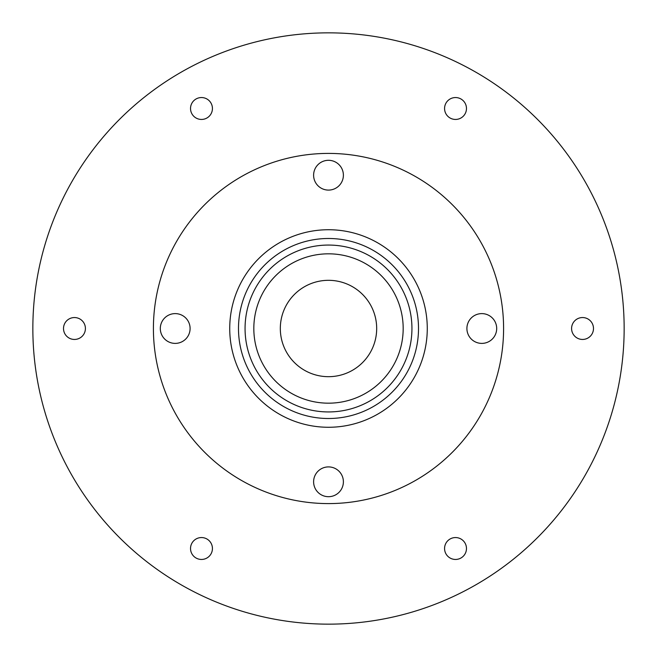<?xml version="1.0" encoding="UTF-8"?>
<svg xmlns="http://www.w3.org/2000/svg" width="657" height="657" viewBox="0 0 657 657"><rect width="100%" height="100%" fill="white"/><g stroke="black" fill="none" stroke-linecap="round" stroke-linejoin="round"><path stroke-width="0.99" d="M376.683 328.5A48.183 48.183 0 0 1 328.5 376.683A48.183 48.183 0 0 1 280.317 328.5A48.183 48.183 0 0 1 328.5 280.317A48.183 48.183 0 0 1 376.683 328.5M444.567 108.495A10.947 10.947 0 0 0 455.523 119.443A10.947 10.947 0 0 0 466.47 108.495A10.947 10.947 0 0 0 455.523 97.548A10.947 10.947 0 0 0 444.567 108.495M190.53 108.495A10.947 10.947 0 0 0 201.477 119.443A10.947 10.947 0 0 0 212.433 108.495A10.947 10.947 0 0 0 201.477 97.548A10.947 10.947 0 0 0 190.53 108.495M63.507 328.5A10.947 10.947 0 0 0 74.463 339.447A10.947 10.947 0 0 0 85.41 328.5A10.947 10.947 0 0 0 74.463 317.553A10.947 10.947 0 0 0 63.507 328.5M190.53 548.505A10.947 10.947 0 0 0 201.477 559.452A10.947 10.947 0 0 0 212.433 548.505A10.947 10.947 0 0 0 201.477 537.557A10.947 10.947 0 0 0 190.53 548.505M444.567 548.505A10.947 10.947 0 0 0 455.523 559.452A10.947 10.947 0 0 0 466.47 548.505A10.947 10.947 0 0 0 455.523 537.557A10.947 10.947 0 0 0 444.567 548.505M571.59 328.5A10.947 10.947 0 0 0 582.537 339.447A10.947 10.947 0 0 0 593.493 328.5A10.947 10.947 0 0 0 582.537 317.553A10.947 10.947 0 0 0 571.59 328.5M427.272 328.5A98.772 98.772 0 0 1 328.5 427.272A98.772 98.772 0 0 1 229.728 328.5A98.772 98.772 0 0 1 328.5 229.728A98.772 98.772 0 0 1 427.272 328.5M238.491 328.5A90.009 90.009 0 0 0 328.5 418.509A90.009 90.009 0 0 0 418.509 328.5A90.009 90.009 0 0 0 328.5 238.491A90.009 90.009 0 0 0 238.491 328.5M411.939 328.5A83.439 83.439 0 0 1 328.5 411.939A83.439 83.439 0 0 1 245.061 328.5A83.439 83.439 0 0 1 328.5 245.061A83.439 83.439 0 0 1 411.939 328.5M253.824 328.5A74.676 74.676 0 0 0 328.5 403.176A74.676 74.676 0 0 0 403.176 328.5A74.676 74.676 0 0 0 328.5 253.824A74.676 74.676 0 0 0 253.824 328.5M503.591 328.5A175.09 175.09 0 0 0 328.5 153.41A175.09 175.09 0 0 0 153.41 328.5A175.09 175.09 0 0 0 328.5 503.591A175.09 175.09 0 0 0 503.591 328.5M624.15 328.5A295.65 295.65 0 0 0 328.5 32.85A295.65 295.65 0 0 0 32.85 328.5A295.65 295.65 0 0 0 328.5 624.15A295.65 295.65 0 0 0 624.15 328.5M343.389 481.803A14.889 14.889 0 0 1 328.5 496.692A14.889 14.889 0 0 1 313.611 481.803A14.889 14.889 0 0 1 328.5 466.905A14.889 14.889 0 0 1 343.389 481.803M496.692 328.5A14.889 14.889 0 0 1 481.803 343.389A14.889 14.889 0 0 1 466.905 328.5A14.889 14.889 0 0 1 481.803 313.611A14.889 14.889 0 0 1 496.692 328.5M343.389 175.197A14.889 14.889 0 0 1 328.5 190.095A14.889 14.889 0 0 1 313.611 175.197A14.889 14.889 0 0 1 328.5 160.308A14.889 14.889 0 0 1 343.389 175.197M190.095 328.5A14.889 14.889 0 0 1 175.197 343.389A14.889 14.889 0 0 1 160.308 328.5A14.889 14.889 0 0 1 175.197 313.611A14.889 14.889 0 0 1 190.095 328.5"/></g></svg>
